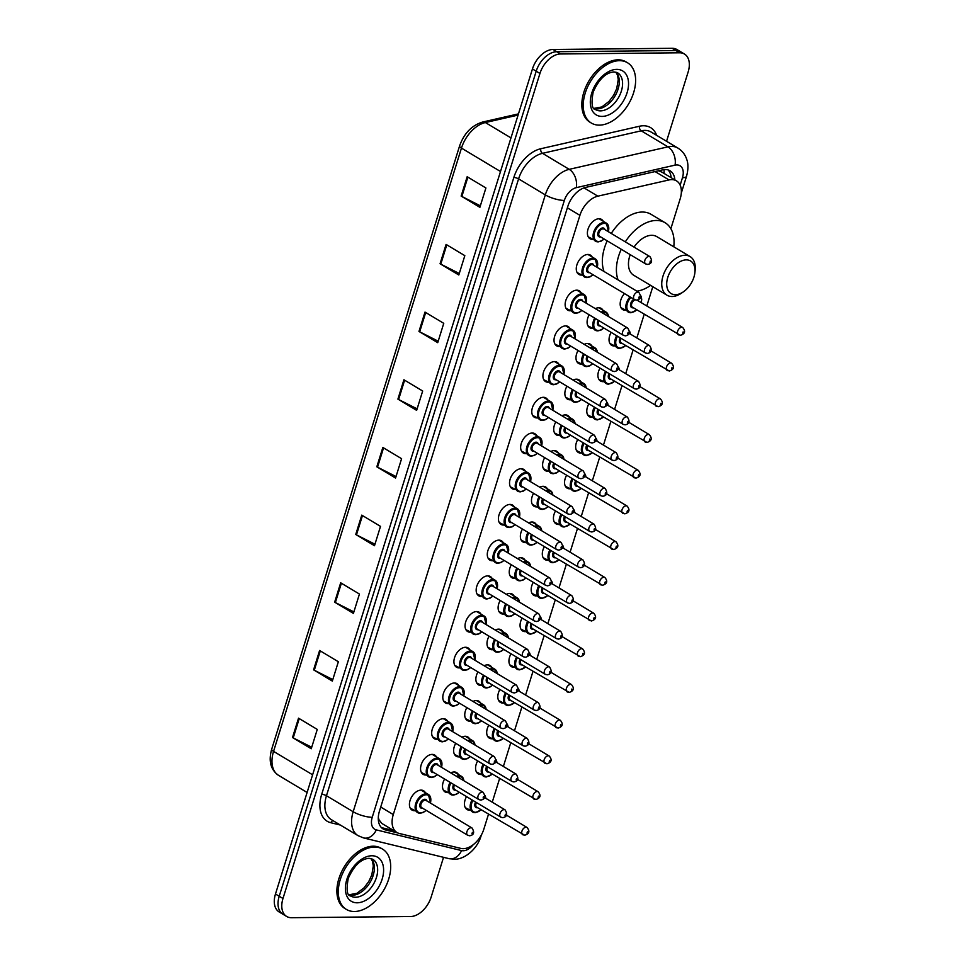 <?xml version="1.0" encoding="UTF-8"?>
<svg xmlns="http://www.w3.org/2000/svg" width="966" height="966" viewBox="0 0 966 966"><rect width="100%" height="100%" fill="white"/><g stroke="black" fill="none" stroke-linecap="round" stroke-linejoin="round"><path stroke-width="1.45" d="M425.62 775.022A11.254 7.076 -59.1 0 1 423.156 774.358A11.254 7.076 -59.1 0 1 421.913 762.899A11.254 7.076 -59.1 0 1 432.152 754.398A11.254 7.076 -59.1 0 1 434.724 755.062A11.254 7.076 -59.1 0 1 436.475 756.933M436.753 739.316A11.254 7.076 -59.1 0 1 434.277 738.652A11.254 7.076 -59.1 0 1 433.034 727.193A11.254 7.076 -59.1 0 1 443.273 718.692A11.254 7.076 -59.1 0 1 445.845 719.356A11.254 7.076 -59.1 0 1 447.596 721.228M447.874 703.61A11.254 7.076 -59.1 0 1 445.398 702.946A11.254 7.076 -59.1 0 1 444.155 691.487A11.254 7.076 -59.1 0 1 454.394 682.986A11.254 7.076 -59.1 0 1 456.966 683.65A11.254 7.076 -59.1 0 1 458.717 685.522M458.995 667.904A11.254 7.076 -59.1 0 1 456.52 667.24A11.254 7.076 -59.1 0 1 455.276 655.769A11.254 7.076 -59.1 0 1 465.515 647.268A11.254 7.076 -59.1 0 1 468.087 647.932A11.254 7.076 -59.1 0 1 469.838 649.804M470.116 632.187A11.254 7.076 -59.1 0 1 467.641 631.523A11.254 7.076 -59.1 0 1 466.397 620.063A11.254 7.076 -59.1 0 1 476.636 611.563A11.254 7.076 -59.1 0 1 479.208 612.227A11.254 7.076 -59.1 0 1 480.959 614.098M481.237 596.481A11.254 7.076 -59.1 0 1 478.762 595.817A11.254 7.076 -59.1 0 1 477.518 584.358A11.254 7.076 -59.1 0 1 487.758 575.857A11.254 7.076 -59.1 0 1 490.33 576.521A11.254 7.076 -59.1 0 1 492.08 578.393M492.358 560.775A11.254 7.076 -59.1 0 1 489.883 560.111A11.254 7.076 -59.1 0 1 488.639 548.64A11.254 7.076 -59.1 0 1 498.879 540.139A11.254 7.076 -59.1 0 1 501.451 540.803A11.254 7.076 -59.1 0 1 503.214 542.675M503.479 525.057A11.254 7.076 -59.1 0 1 501.004 524.393A11.254 7.076 -59.1 0 1 499.76 512.934A11.254 7.076 -59.1 0 1 510 504.433A11.254 7.076 -59.1 0 1 512.584 505.097A11.254 7.076 -59.1 0 1 514.335 506.969M514.6 489.351A11.254 7.076 -59.1 0 1 512.125 488.687A11.254 7.076 -59.1 0 1 510.881 477.228A11.254 7.076 -59.1 0 1 521.121 468.727A11.254 7.076 -59.1 0 1 523.705 469.391A11.254 7.076 -59.1 0 1 525.456 471.263M525.721 453.646A11.254 7.076 -59.1 0 1 523.246 452.982A11.254 7.076 -59.1 0 1 522.002 441.522A11.254 7.076 -59.1 0 1 532.254 433.022A11.254 7.076 -59.1 0 1 534.826 433.686A11.254 7.076 -59.1 0 1 536.577 435.545M536.842 417.928A11.254 7.076 -59.1 0 1 534.367 417.264A11.254 7.076 -59.1 0 1 533.135 405.805A11.254 7.076 -59.1 0 1 543.375 397.304A11.254 7.076 -59.1 0 1 545.947 397.968A11.254 7.076 -59.1 0 1 547.698 399.839M547.976 382.222A11.254 7.076 -59.1 0 1 545.5 381.558A11.254 7.076 -59.1 0 1 544.256 370.099A11.254 7.076 -59.1 0 1 554.496 361.598A11.254 7.076 -59.1 0 1 557.068 362.262A11.254 7.076 -59.1 0 1 558.819 364.134M559.097 346.516A11.254 7.076 -59.1 0 1 556.621 345.852A11.254 7.076 -59.1 0 1 555.378 334.393A11.254 7.076 -59.1 0 1 565.617 325.892A11.254 7.076 -59.1 0 1 568.189 326.556A11.254 7.076 -59.1 0 1 569.94 328.428M570.218 310.81A11.254 7.076 -59.1 0 1 567.742 310.146A11.254 7.076 -59.1 0 1 566.499 298.675A11.254 7.076 -59.1 0 1 576.738 290.174A11.254 7.076 -59.1 0 1 579.31 290.838A11.254 7.076 -59.1 0 1 581.061 292.71M581.339 275.093A11.254 7.076 -59.1 0 1 578.863 274.429A11.254 7.076 -59.1 0 1 577.62 262.969A11.254 7.076 -59.1 0 1 587.859 254.469A11.254 7.076 -59.1 0 1 590.431 255.133A11.254 7.076 -59.1 0 1 592.182 257.004M592.46 239.387A11.254 7.076 -59.1 0 1 589.985 238.723A11.254 7.076 -59.1 0 1 588.741 227.264A11.254 7.076 -59.1 0 1 598.98 218.763A11.254 7.076 -59.1 0 1 601.552 219.427A11.254 7.076 -59.1 0 1 603.303 221.299M414.499 810.74A11.254 7.076 -59.1 0 1 412.023 810.076A11.254 7.076 -59.1 0 1 410.779 798.604A11.254 7.076 -59.1 0 1 421.031 790.116A11.254 7.076 -59.1 0 1 423.603 790.78A11.254 7.076 -59.1 0 1 425.354 792.639M458.693 756.897A11.254 7.076 -59.1 0 1 456.218 756.233A11.254 7.076 -59.1 0 1 455.723 743.313M461.857 737.155A11.254 7.076 -59.1 0 1 465.214 736.273A11.254 7.076 -59.1 0 1 467.785 736.937A11.254 7.076 -59.1 0 1 469.536 738.809M469.814 721.191A11.254 7.076 -59.1 0 1 467.339 720.527A11.254 7.076 -59.1 0 1 466.844 707.607M472.99 701.449A11.254 7.076 -59.1 0 1 476.335 700.567A11.254 7.076 -59.1 0 1 478.919 701.231A11.254 7.076 -59.1 0 1 480.67 703.103M480.935 685.486A11.254 7.076 -59.1 0 1 478.46 684.822A11.254 7.076 -59.1 0 1 477.965 671.889M484.111 665.743A11.254 7.076 -59.1 0 1 487.456 664.862A11.254 7.076 -59.1 0 1 490.04 665.526A11.254 7.076 -59.1 0 1 491.791 667.385M492.056 649.768A11.254 7.076 -59.1 0 1 489.581 649.104A11.254 7.076 -59.1 0 1 489.086 636.183M495.232 630.037A11.254 7.076 -59.1 0 1 498.589 629.144A11.254 7.076 -59.1 0 1 501.161 629.808A11.254 7.076 -59.1 0 1 502.912 631.679M503.177 614.062A11.254 7.076 -59.1 0 1 500.702 613.398A11.254 7.076 -59.1 0 1 500.207 600.478M506.353 594.319A11.254 7.076 -59.1 0 1 509.71 593.438A11.254 7.076 -59.1 0 1 512.282 594.102A11.254 7.076 -59.1 0 1 514.033 595.974M514.298 578.356A11.254 7.076 -59.1 0 1 511.835 577.692A11.254 7.076 -59.1 0 1 511.328 564.772M517.474 558.614A11.254 7.076 -59.1 0 1 520.831 557.732A11.254 7.076 -59.1 0 1 523.403 558.396A11.254 7.076 -59.1 0 1 525.154 560.268M525.432 542.65A11.254 7.076 -59.1 0 1 522.956 541.986A11.254 7.076 -59.1 0 1 522.449 529.054M528.595 522.908A11.254 7.076 -59.1 0 1 531.952 522.014A11.254 7.076 -59.1 0 1 534.524 522.678A11.254 7.076 -59.1 0 1 536.275 524.55M536.553 506.933A11.254 7.076 -59.1 0 1 534.077 506.269A11.254 7.076 -59.1 0 1 533.57 493.348M539.716 487.19A11.254 7.076 -59.1 0 1 543.073 486.309A11.254 7.076 -59.1 0 1 545.645 486.973A11.254 7.076 -59.1 0 1 547.396 488.844M547.674 471.227A11.254 7.076 -59.1 0 1 545.198 470.563A11.254 7.076 -59.1 0 1 544.691 457.642M550.837 451.484A11.254 7.076 -59.1 0 1 554.194 450.603A11.254 7.076 -59.1 0 1 556.766 451.267A11.254 7.076 -59.1 0 1 558.517 453.139M558.795 435.521A11.254 7.076 -59.1 0 1 556.319 434.857A11.254 7.076 -59.1 0 1 555.812 421.925M561.958 415.778A11.254 7.076 -59.1 0 1 565.315 414.885A11.254 7.076 -59.1 0 1 567.887 415.549A11.254 7.076 -59.1 0 1 569.638 417.421M569.916 399.803A11.254 7.076 -59.1 0 1 567.44 399.139A11.254 7.076 -59.1 0 1 566.945 386.219M573.08 380.061A11.254 7.076 -59.1 0 1 576.436 379.179A11.254 7.076 -59.1 0 1 579.008 379.843A11.254 7.076 -59.1 0 1 580.759 381.715M581.037 364.097A11.254 7.076 -59.1 0 1 578.562 363.433A11.254 7.076 -59.1 0 1 578.066 350.513M584.213 344.355A11.254 7.076 -59.1 0 1 587.557 343.473A11.254 7.076 -59.1 0 1 590.129 344.137A11.254 7.076 -59.1 0 1 591.892 346.009M592.158 328.392A11.254 7.076 -59.1 0 1 589.683 327.728A11.254 7.076 -59.1 0 1 589.188 314.807M595.334 308.649A11.254 7.076 -59.1 0 1 598.678 307.768A11.254 7.076 -59.1 0 1 601.263 308.432A11.254 7.076 -59.1 0 1 603.013 310.291M447.572 792.615A11.254 7.076 -59.1 0 1 445.097 791.951A11.254 7.076 -59.1 0 1 444.589 779.019M450.736 772.872A11.254 7.076 -59.1 0 1 454.092 771.979A11.254 7.076 -59.1 0 1 456.664 772.643A11.254 7.076 -59.1 0 1 458.415 774.515M536.251 595.937A11.254 7.076 -59.1 0 1 533.775 595.273A11.254 7.076 -59.1 0 1 533.268 582.353M547.372 560.232A11.254 7.076 -59.1 0 1 544.896 559.568A11.254 7.076 -59.1 0 1 544.401 546.635M491.766 738.773A11.254 7.076 -59.1 0 1 489.291 738.109A11.254 7.076 -59.1 0 1 488.784 725.188M558.493 524.514A11.254 7.076 -59.1 0 1 556.018 523.85A11.254 7.076 -59.1 0 1 555.522 510.929M480.633 774.478A11.254 7.076 -59.1 0 1 478.158 773.814A11.254 7.076 -59.1 0 1 477.663 760.894M525.13 631.643A11.254 7.076 -59.1 0 1 522.654 630.979A11.254 7.076 -59.1 0 1 522.147 618.059M502.888 703.067A11.254 7.076 -59.1 0 1 500.412 702.403A11.254 7.076 -59.1 0 1 499.905 689.482M514.009 667.361A11.254 7.076 -59.1 0 1 511.533 666.697A11.254 7.076 -59.1 0 1 511.026 653.765M569.614 488.808A11.254 7.076 -59.1 0 1 567.139 488.144A11.254 7.076 -59.1 0 1 566.644 475.224M580.735 453.102A11.254 7.076 -59.1 0 1 578.26 452.438A11.254 7.076 -59.1 0 1 577.765 439.518M591.856 417.397A11.254 7.076 -59.1 0 1 589.381 416.732A11.254 7.076 -59.1 0 1 588.886 403.8M602.977 381.679A11.254 7.076 -59.1 0 1 600.514 381.015A11.254 7.076 -59.1 0 1 600.007 368.094M614.11 345.973A11.254 7.076 -59.1 0 1 611.635 345.309A11.254 7.076 -59.1 0 1 611.128 332.389M625.231 310.267A11.254 7.076 -59.1 0 1 622.756 309.603A11.254 7.076 -59.1 0 1 624.483 293.592M469.512 810.196A11.254 7.076 -59.1 0 1 467.037 809.532A11.254 7.076 -59.1 0 1 466.542 796.612M670.863 228.688L680.173 198.827A21.095 13.27 120.9 0 0 676.49 180.871A21.095 13.27 120.9 0 0 669.052 179.942L597.857 196.17A21.095 13.27 120.9 0 0 579.914 215.333L393.283 814.567A21.095 13.27 120.9 0 0 396.954 832.511A21.095 13.27 120.9 0 0 399.356 833.489L460.842 848.402A21.095 13.27 120.9 0 0 463.282 848.667A21.095 13.27 120.9 0 0 483.833 829.19L488.506 814.193M378.31 817.381L378.938 819.723L381.836 823.443L396.954 832.511M661.964 172.153L658.522 170.789M492.249 802.178L499.627 778.487M503.371 766.473L510.748 742.782M514.492 730.767L521.869 707.076M525.613 695.049L532.99 671.358M536.734 659.343L544.112 635.652M547.855 623.638L555.233 599.946M558.976 587.92L566.354 564.229M570.097 552.214L577.475 528.523M581.218 516.508L588.596 492.817M592.339 480.79L599.717 457.099M603.46 445.085L610.85 421.393M614.593 409.379L621.971 385.688M625.714 373.673L633.092 349.982M636.836 337.955L644.213 314.264M646.797 305.981L652.799 286.697M443.539 857.325L431.162 897.04A21.095 13.27 -59.1 0 1 410.61 916.529L291.478 917.7A21.095 13.27 -59.1 0 1 286.648 916.456A21.095 13.27 -59.1 0 1 282.978 898.501L539.946 73.452A21.095 13.27 -59.1 0 1 560.497 53.975L679.629 52.792A21.095 13.27 -59.1 0 1 684.459 54.036A21.095 13.27 -59.1 0 1 688.142 71.991L666.552 141.29M684.459 54.036L676.961 49.544A21.095 13.27 -59.1 0 0 672.131 48.3L552.999 49.471A21.095 13.27 -59.1 0 0 532.447 68.96L275.479 894.009A21.095 13.27 -59.1 0 0 279.15 911.964L282.905 914.21A21.095 13.27 -59.1 0 1 279.222 896.255L536.202 71.206A21.095 13.27 -59.1 0 1 556.754 51.729L675.886 50.546A21.095 13.27 -59.1 0 1 680.704 51.79A21.095 13.27 -59.1 0 0 675.886 50.546L556.754 51.729A21.095 13.27 -59.1 0 0 536.202 71.206L279.222 896.255A21.095 13.27 -59.1 0 0 282.905 914.21L286.648 916.456M674.872 179.905A21.095 13.27 120.9 0 0 670.054 170.789A21.095 13.27 120.9 0 0 662.604 169.859L585.698 187.392A21.095 13.27 120.9 0 0 567.766 206.555L379.481 811.029A21.095 13.27 120.9 0 0 383.164 828.985A21.095 13.27 120.9 0 0 385.555 829.951L397.666 832.897M668.025 169.907A21.095 13.27 -59.1 0 1 671.128 177.659M393.79 830.615L381.811 827.705A21.095 13.27 -59.1 0 1 381.437 827.608M425.004 312.09L443.756 323.332L437.731 342.676L418.978 331.435L425.004 312.09M446.087 244.41L464.827 255.652L458.814 274.996L440.061 263.754L446.087 244.41M467.17 176.73L485.91 187.972L479.885 207.316L461.144 196.074L467.17 176.73M361.767 515.132L380.507 526.373L374.494 545.718L355.742 534.476L361.767 515.132M340.684 582.812L359.437 594.054L353.411 613.398L334.659 602.156L340.684 582.812M319.601 650.492L338.354 661.734L332.328 681.078L313.588 669.836L319.601 650.492M298.53 718.173L317.271 729.415L311.245 748.759L292.505 737.517L298.53 718.173M403.921 379.771L422.673 391.013L416.648 410.357L397.907 399.115L403.921 379.771M382.85 447.451L401.59 458.693L395.565 478.037L376.825 466.795L382.85 447.451M396.036 476.54L377.537 467.182A5.627 1.57 -162.7 0 1 376.825 466.795M417.119 408.86L398.608 399.501A5.627 1.57 -162.7 0 1 397.907 399.115M311.716 747.261L293.217 737.903A5.627 1.57 -162.7 0 1 292.505 737.517M332.799 679.581L314.288 670.223A5.627 1.57 -162.7 0 1 313.588 669.836M353.87 611.901L335.371 602.543A5.627 1.57 -162.7 0 1 334.659 602.156M374.953 544.22L356.454 534.862A5.627 1.57 -162.7 0 1 355.742 534.476M480.356 205.818L461.857 196.46A5.627 1.57 -162.7 0 1 461.144 196.074M459.273 273.499L440.774 264.141A5.627 1.57 -162.7 0 1 440.061 263.754M438.19 341.179L419.691 331.821A5.627 1.57 -162.7 0 1 418.978 331.435M374.53 847.049A35.162 22.121 -59.1 0 1 382.584 849.126A35.162 22.121 -59.1 0 1 386.46 884.953A35.162 22.121 -59.1 0 1 354.462 911.506A35.162 22.121 -59.1 0 1 346.42 909.441A35.162 22.121 -59.1 0 1 342.532 873.614A35.162 22.121 -59.1 0 1 374.53 847.049M346.42 909.441L345.007 908.595A35.162 22.121 -59.1 0 1 341.131 872.769A35.162 22.121 -59.1 0 1 373.13 846.204A35.162 22.121 -59.1 0 1 381.172 848.281L382.584 849.126M686.271 259.878A18.982 11.954 -59.1 0 1 694.88 272.702A18.982 11.954 -59.1 0 1 683.421 291.804A18.982 11.954 -59.1 0 1 675.427 294.678A18.982 11.954 -59.1 0 1 667.772 277.411A18.982 11.954 -59.1 0 1 686.271 259.878M683.421 291.804L681.549 293.096A22.508 14.164 -59.1 0 1 672.082 296.502A22.508 14.164 -59.1 0 1 666.926 295.173A22.508 14.164 -59.1 0 1 664.451 272.243A22.508 14.164 -59.1 0 1 684.93 255.253A22.508 14.164 -59.1 0 1 690.074 256.57A22.508 14.164 -59.1 0 1 695.134 270.444L694.88 272.702M690.074 256.57L656.795 236.622A22.508 14.164 120.9 0 0 651.652 235.293A22.508 14.164 120.9 0 0 634.046 247.115M625.304 241.862A38.676 24.343 -59.1 0 1 656.264 220.465A38.676 24.343 -59.1 0 1 665.115 222.748A38.676 24.343 -59.1 0 1 673.773 246.801M650.637 285.393A38.676 24.343 -59.1 0 1 636.86 291.177M611.249 233.434A38.676 24.343 -59.1 0 1 642.209 212.037A38.676 24.343 -59.1 0 1 651.06 214.319L665.115 222.748M630.206 254.65A22.508 14.164 120.9 0 0 633.66 275.213L666.926 295.173M618.071 279.911A38.676 24.343 -59.1 0 1 621.259 249.276M604.016 271.47A38.676 24.343 -59.1 0 1 607.191 240.848M619.46 60.677A35.162 22.121 -59.1 0 1 627.514 62.754A35.162 22.121 -59.1 0 1 631.39 98.568A35.162 22.121 -59.1 0 1 599.391 125.133A35.162 22.121 -59.1 0 1 591.349 123.056A35.162 22.121 -59.1 0 1 587.461 87.242A35.162 22.121 -59.1 0 1 619.46 60.677M591.349 123.056L589.936 122.211A35.162 22.121 -59.1 0 1 586.06 86.397A35.162 22.121 -59.1 0 1 618.059 59.832A35.162 22.121 -59.1 0 1 626.101 61.909L627.514 62.754M664.004 169.618A21.095 14.043 77.2 0 1 664.077 173.433M378.938 819.723A21.095 16.084 103.6 0 1 378.394 820.472M380.725 807.033L393.283 814.567M567.368 207.811L579.914 215.333M584.019 187.875L597.857 196.17M655.093 171.574L669.052 179.942M680.161 185.146L682.467 177.72A14.067 8.851 120.9 0 0 676.804 164.932A14.067 8.851 120.9 0 0 675.053 165.138L576.316 187.645A14.067 8.851 120.9 0 0 564.361 200.421L372.236 817.272A14.067 8.851 120.9 0 0 376.281 829.891L461.567 850.575A14.067 8.851 120.9 0 0 463.185 850.756A14.067 8.851 120.9 0 0 473.219 844.707M461.567 850.575A14.067 10.723 103.6 0 1 448.876 858.617L453.948 859.197C463.149 859.957 476.685 850.406 480.947 836.327A14.067 3.936 -162.7 0 1 480.005 837.244M372.236 817.272A14.067 3.936 -162.7 0 1 353.17 811.742L545.307 194.891A28.123 17.702 -59.1 0 1 569.216 169.34L667.953 146.844A28.123 17.702 -59.1 0 1 671.442 146.409A28.123 17.702 -59.1 0 1 677.878 148.076L651.156 132.052A28.123 17.702 120.9 0 0 644.72 130.398A28.123 17.702 120.9 0 0 641.243 130.821L542.506 153.328A28.123 17.702 120.9 0 0 518.585 178.867L326.46 795.73A28.123 17.702 120.9 0 0 331.362 819.663L358.084 835.675A28.123 17.702 -59.1 0 1 353.17 811.742L326.46 795.73A3.514 0.978 17.3 0 0 321.69 794.342L513.827 177.49A31.649 19.912 -59.1 0 1 540.731 148.752L639.468 126.244A31.649 19.912 -59.1 0 1 656.638 135.337M639.468 126.244A3.514 2.343 -102.8 0 0 641.243 130.821L667.953 146.844A14.067 9.358 77.2 0 1 675.053 165.138M340.358 825.049L330.807 822.73A31.649 19.912 -59.1 0 1 321.69 794.342M282.978 898.501L275.479 894.009M679.629 52.792L672.131 48.3M560.497 53.975L552.999 49.471M539.946 73.452L532.447 68.96M576.316 187.645A14.067 9.358 77.2 0 0 569.216 169.34L542.506 153.328A3.514 2.343 -102.8 0 1 540.731 148.752M564.361 200.421A14.067 3.936 -162.7 0 1 545.307 194.891L518.585 178.867A3.514 0.978 17.3 0 0 513.827 177.49M333.101 820.702A3.514 2.681 -76.4 0 0 330.807 822.73M376.281 829.891A14.067 10.723 103.6 0 1 363.59 837.933L448.876 858.617M681.308 193.031L686.524 176.283A14.067 3.936 -162.7 0 1 682.467 177.72M381.811 827.705L385.555 829.951M312.61 774.792L273.559 751.367A7.028 1.968 -162.7 0 1 271.688 749.23L459.587 145.963A7.028 1.968 17.3 0 0 461.458 148.1L273.559 751.367A28.123 17.702 120.9 0 0 278.462 775.3C270.637 769.721 268.379 761.039 271.688 749.23M459.587 145.963C464.066 133.32 471.77 125.351 482.674 122.03A7.028 4.685 77.2 0 1 485.367 122.549A28.123 17.702 120.9 0 0 461.458 148.1L500.509 171.513M518.078 115.087L485.367 122.549L510.978 137.897M383.55 447.874L377.537 467.182M362.467 515.554L356.454 534.862M341.384 583.235L335.371 602.543M320.301 650.915L314.288 670.223M299.231 718.595L293.217 737.903M404.621 380.193L398.608 399.501M425.704 312.513L419.691 331.821M446.787 244.833L440.774 264.141M467.87 177.152L461.857 196.46M372.707 859.209A21.433 13.488 -59.1 0 1 375.074 881.052A21.433 13.488 -59.1 0 1 355.56 897.245A21.433 13.488 -59.1 0 1 350.658 895.977C346.999 895.663 346.19 889.807 348.243 878.432C353.942 865.693 360.886 858.979 369.048 858.303L372.707 859.209M371.825 855.767A25.647 16.144 -59.1 0 1 382.162 879.108A25.647 16.144 -59.1 0 1 357.179 902.799A25.647 16.144 -59.1 0 1 346.83 879.458A25.647 16.144 -59.1 0 1 371.825 855.767M371.077 858.533A21.433 13.488 -59.1 0 1 371.077 880.569A21.433 13.488 -59.1 0 1 352.288 895.277A21.433 13.488 -59.1 0 1 349.294 894.854M617.636 72.836A21.433 13.488 -59.1 0 1 620.003 94.668A21.433 13.488 -59.1 0 1 600.502 110.861A21.433 13.488 -59.1 0 1 595.587 109.593C591.929 109.279 591.12 103.434 593.172 92.048C598.872 79.309 605.815 72.595 613.978 71.919L617.636 72.836M616.755 69.383A25.647 16.144 -59.1 0 1 627.091 92.724A25.647 16.144 -59.1 0 1 602.108 116.415A25.647 16.144 -59.1 0 1 591.76 93.074A25.647 16.144 -59.1 0 1 616.755 69.383M616.006 72.16A21.433 13.488 -59.1 0 1 616.006 94.185A21.433 13.488 -59.1 0 1 597.217 108.892A21.433 13.488 -59.1 0 1 594.223 108.482M474.97 812.635A10.554 6.641 -59.1 0 1 472.555 812.02A10.554 6.641 -59.1 0 1 472.072 799.92M472.929 800.44A9.841 6.194 120.9 0 0 475.646 812.273A9.841 6.194 120.9 0 0 481.08 809.75M477.651 807.697A4.927 3.103 -59.1 0 1 477.047 807.769A4.927 3.103 -59.1 0 1 475.586 802.034M523.644 834.938A4.214 2.657 -59.1 0 1 522.678 834.696A4.214 2.657 -59.1 0 1 522.22 830.398A4.214 2.657 -59.1 0 1 526.059 827.21A4.214 2.657 -59.1 0 1 527.025 827.464L506.498 815.159M527.4 831.835L526.989 833.127L527.4 831.835M476.431 802.541A4.214 2.657 120.9 0 0 476.745 807.153L524.683 835.24C529.32 833.827 530.092 831.231 527.025 827.464M485.004 795.586A10.554 6.641 -59.1 0 1 485.801 798.314M485.656 798.23A9.841 6.194 120.9 0 0 484.956 796.286M486.091 776.93A10.554 6.641 -59.1 0 1 483.676 776.314A10.554 6.641 -59.1 0 1 483.193 764.215M484.051 764.722A9.841 6.194 120.9 0 0 486.767 776.567A9.841 6.194 120.9 0 0 492.201 774.044M488.772 771.979A4.927 3.103 -59.1 0 1 488.168 772.051A4.927 3.103 -59.1 0 1 486.707 766.316M534.766 799.232A4.214 2.657 -59.1 0 1 533.8 798.991A4.214 2.657 -59.1 0 1 533.341 794.692A4.214 2.657 -59.1 0 1 537.181 791.504A4.214 2.657 -59.1 0 1 538.147 791.746L517.619 779.441M538.521 796.129L538.11 797.421L538.521 796.129M487.564 766.835A4.214 2.657 120.9 0 0 487.878 771.448L535.804 799.522C540.441 798.109 541.214 795.525 538.147 791.746M496.126 759.88A10.554 6.641 -59.1 0 1 496.922 762.609M496.778 762.524A9.841 6.194 120.9 0 0 496.077 760.568M497.212 741.224A10.554 6.641 -59.1 0 1 494.797 740.596A10.554 6.641 -59.1 0 1 494.326 728.509M495.172 729.016A9.841 6.194 120.9 0 0 497.888 740.862A9.841 6.194 120.9 0 0 503.322 738.326M499.893 736.273A4.927 3.103 -59.1 0 1 499.289 736.346A4.927 3.103 -59.1 0 1 497.828 730.61M545.887 763.526A4.214 2.657 -59.1 0 1 544.921 763.273A4.214 2.657 -59.1 0 1 544.462 758.974A4.214 2.657 -59.1 0 1 548.302 755.786A4.214 2.657 -59.1 0 1 549.268 756.04L528.752 743.735M549.642 760.423L549.243 761.703L549.642 760.423M498.685 731.117A4.214 2.657 120.9 0 0 498.999 735.73L546.925 763.816C551.562 762.403 552.347 759.807 549.268 756.04M507.247 724.174A10.554 6.641 -59.1 0 1 508.056 726.903M507.899 726.818A9.841 6.194 120.9 0 0 507.198 724.862M508.333 705.518A10.554 6.641 -59.1 0 1 505.93 704.89A10.554 6.641 -59.1 0 1 505.447 692.803M506.293 693.31A9.841 6.194 120.9 0 0 509.01 705.144A9.841 6.194 120.9 0 0 514.455 702.62M511.014 700.567A4.927 3.103 -59.1 0 1 510.41 700.64A4.927 3.103 -59.1 0 1 508.949 694.904M557.008 727.821A4.214 2.657 -59.1 0 1 556.054 727.567A4.214 2.657 -59.1 0 1 555.583 723.268A4.214 2.657 -59.1 0 1 559.423 720.081A4.214 2.657 -59.1 0 1 560.389 720.334L539.873 708.03M560.763 724.705L560.365 725.997L560.763 724.705M509.806 695.411A4.214 2.657 120.9 0 0 510.12 700.024L558.046 728.11C562.683 726.698 563.468 724.102 560.389 720.334M518.368 688.456A10.554 6.641 -59.1 0 1 519.177 691.197M519.032 691.101A9.841 6.194 120.9 0 0 518.319 689.156M519.466 669.8A10.554 6.641 -59.1 0 1 517.052 669.184A10.554 6.641 -59.1 0 1 516.568 657.085M517.414 657.592A9.841 6.194 120.9 0 0 520.131 669.438A9.841 6.194 120.9 0 0 525.576 666.914M522.135 664.85A4.927 3.103 -59.1 0 1 521.531 664.922A4.927 3.103 -59.1 0 1 520.07 659.198M568.141 692.103A4.214 2.657 -59.1 0 1 567.175 691.861A4.214 2.657 -59.1 0 1 566.704 687.563A4.214 2.657 -59.1 0 1 570.544 684.375A4.214 2.657 -59.1 0 1 571.51 684.616L550.994 672.312M571.884 689L571.486 690.292L571.884 689M520.928 659.706A4.214 2.657 120.9 0 0 521.242 664.318L569.179 692.405C573.804 690.98 574.589 688.396 571.51 684.616M529.489 652.75A10.554 6.641 -59.1 0 1 530.298 655.479M530.153 655.395A9.841 6.194 120.9 0 0 529.44 653.451M530.588 634.094A10.554 6.641 -59.1 0 1 528.173 633.467A10.554 6.641 -59.1 0 1 527.69 621.38M528.535 621.887A9.841 6.194 120.9 0 0 531.252 633.732A9.841 6.194 120.9 0 0 536.698 631.209M533.256 629.144A4.927 3.103 -59.1 0 1 532.652 629.216A4.927 3.103 -59.1 0 1 531.203 623.481M579.262 656.397A4.214 2.657 -59.1 0 1 578.296 656.143A4.214 2.657 -59.1 0 1 577.825 651.845A4.214 2.657 -59.1 0 1 581.665 648.657A4.214 2.657 -59.1 0 1 582.631 648.91L562.115 636.606M583.005 653.294L582.607 654.574L583.005 653.294M532.049 623.988A4.214 2.657 120.9 0 0 532.363 628.6L580.3 656.687C584.925 655.274 585.71 652.678 582.631 648.91M540.61 617.045A10.554 6.641 -59.1 0 1 541.419 619.774M541.274 619.689A9.841 6.194 120.9 0 0 540.562 617.733M541.709 598.389A10.554 6.641 -59.1 0 1 539.294 597.761A10.554 6.641 -59.1 0 1 538.811 585.674M539.656 586.181A9.841 6.194 120.9 0 0 542.373 598.026A9.841 6.194 120.9 0 0 547.819 595.491M544.389 593.438A4.927 3.103 -59.1 0 1 543.786 593.51A4.927 3.103 -59.1 0 1 542.324 587.775M590.383 620.691A4.214 2.657 -59.1 0 1 589.417 620.438A4.214 2.657 -59.1 0 1 588.946 616.139A4.214 2.657 -59.1 0 1 592.786 612.951A4.214 2.657 -59.1 0 1 593.752 613.205L573.236 600.9M594.126 617.576L593.728 618.868L594.126 617.576M543.17 588.282A4.214 2.657 120.9 0 0 543.484 592.895L591.421 620.981C596.046 619.568 596.831 616.972 593.752 613.205M551.731 581.339A10.554 6.641 -59.1 0 1 552.54 584.068M552.395 583.971A9.841 6.194 120.9 0 0 551.683 582.027M552.83 562.671A10.554 6.641 -59.1 0 1 550.415 562.055A10.554 6.641 -59.1 0 1 549.932 549.956M550.777 550.475A9.841 6.194 120.9 0 0 553.494 562.309A9.841 6.194 120.9 0 0 558.94 559.785M555.51 557.732A4.927 3.103 -59.1 0 1 554.907 557.805A4.927 3.103 -59.1 0 1 553.446 552.069M601.504 584.973A4.214 2.657 -59.1 0 1 600.538 584.732A4.214 2.657 -59.1 0 1 600.067 580.433A4.214 2.657 -59.1 0 1 603.907 577.245A4.214 2.657 -59.1 0 1 604.873 577.487L584.358 565.195M605.247 581.87L604.849 583.162L605.247 581.87M554.291 552.576A4.214 2.657 120.9 0 0 554.605 557.189L602.543 585.275C607.179 583.862 607.952 581.266 604.873 577.487M562.852 545.621A10.554 6.641 -59.1 0 1 563.661 548.35M563.516 548.265A9.841 6.194 120.9 0 0 562.816 546.321M563.951 526.965A10.554 6.641 -59.1 0 1 561.536 526.349A10.554 6.641 -59.1 0 1 561.053 514.25M561.898 514.757A9.841 6.194 120.9 0 0 564.615 526.603A9.841 6.194 120.9 0 0 570.061 524.079M566.631 522.014A4.927 3.103 -59.1 0 1 566.028 522.087A4.927 3.103 -59.1 0 1 564.567 516.351M612.625 549.268A4.214 2.657 -59.1 0 1 611.659 549.026A4.214 2.657 -59.1 0 1 611.188 544.727A4.214 2.657 -59.1 0 1 615.028 541.54A4.214 2.657 -59.1 0 1 615.994 541.781L595.479 529.477M616.368 546.164L615.97 547.456L616.368 546.164M565.412 516.87A4.214 2.657 120.9 0 0 565.726 521.483L613.664 549.557C618.3 548.145 619.073 545.548 615.994 541.781M573.973 509.915A10.554 6.641 -59.1 0 1 574.782 512.644M574.637 512.56A9.841 6.194 120.9 0 0 573.937 510.603M575.072 491.259A10.554 6.641 -59.1 0 1 572.657 490.631A10.554 6.641 -59.1 0 1 572.174 478.544M573.019 479.051A9.841 6.194 120.9 0 0 575.736 490.897A9.841 6.194 120.9 0 0 581.182 488.361M577.753 486.309A4.927 3.103 -59.1 0 1 577.149 486.381A4.927 3.103 -59.1 0 1 575.688 480.645M623.746 513.562A4.214 2.657 -59.1 0 1 622.78 513.308A4.214 2.657 -59.1 0 1 622.309 509.01A4.214 2.657 -59.1 0 1 626.161 505.822A4.214 2.657 -59.1 0 1 627.115 506.075L606.6 493.771M627.489 510.459L627.091 511.739L627.489 510.459M576.533 481.153A4.214 2.657 120.9 0 0 576.847 485.765L624.785 513.852C629.421 512.439 630.194 509.843 627.115 506.075M585.094 474.209A10.554 6.641 -59.1 0 1 585.903 476.938M585.758 476.854A9.841 6.194 120.9 0 0 585.058 474.898M586.193 455.541A10.554 6.641 -59.1 0 1 583.778 454.926A10.554 6.641 -59.1 0 1 583.295 442.826M584.152 443.346A9.841 6.194 120.9 0 0 586.869 455.179A9.841 6.194 120.9 0 0 592.303 452.656M588.874 450.603A4.927 3.103 -59.1 0 1 588.27 450.675A4.927 3.103 -59.1 0 1 586.809 444.94M634.867 477.856A4.214 2.657 -59.1 0 1 633.901 477.602A4.214 2.657 -59.1 0 1 633.442 473.304A4.214 2.657 -59.1 0 1 637.282 470.116A4.214 2.657 -59.1 0 1 638.248 470.37L617.721 458.065M638.623 474.741L638.212 476.033L638.623 474.741M587.654 445.447A4.214 2.657 120.9 0 0 587.968 450.059L635.906 478.146C640.543 476.733 641.315 474.137 638.248 470.37M596.227 438.492A10.554 6.641 -59.1 0 1 597.024 441.22M596.879 441.136A9.841 6.194 120.9 0 0 596.179 439.192M597.314 419.836A10.554 6.641 -59.1 0 1 594.899 419.22A10.554 6.641 -59.1 0 1 594.416 407.121M595.273 407.628A9.841 6.194 120.9 0 0 597.99 419.473A9.841 6.194 120.9 0 0 603.424 416.95M599.995 414.885A4.927 3.103 -59.1 0 1 599.391 414.957A4.927 3.103 -59.1 0 1 597.93 409.234M645.988 442.138A4.214 2.657 -59.1 0 1 645.022 441.897A4.214 2.657 -59.1 0 1 644.563 437.598A4.214 2.657 -59.1 0 1 648.403 434.41A4.214 2.657 -59.1 0 1 649.369 434.652L628.842 422.347M649.744 439.035L649.333 440.327L649.744 439.035M598.775 409.741A4.214 2.657 120.9 0 0 599.101 414.354L647.027 442.428C651.664 441.015 652.436 438.431 649.369 434.652M607.348 402.786A10.554 6.641 -59.1 0 1 608.145 405.515M608 405.43A9.841 6.194 120.9 0 0 607.3 403.474M608.435 384.13A10.554 6.641 -59.1 0 1 606.02 383.502A10.554 6.641 -59.1 0 1 605.537 371.415M606.394 371.922A9.841 6.194 120.9 0 0 609.111 383.768A9.841 6.194 120.9 0 0 614.545 381.244M611.116 379.179A4.927 3.103 -59.1 0 1 610.512 379.252A4.927 3.103 -59.1 0 1 609.051 373.516M657.109 406.432A4.214 2.657 -59.1 0 1 656.143 406.179A4.214 2.657 -59.1 0 1 655.685 401.88A4.214 2.657 -59.1 0 1 659.524 398.692A4.214 2.657 -59.1 0 1 660.49 398.946L639.975 386.642M660.865 403.329L660.466 404.609L660.865 403.329M609.908 374.023A4.214 2.657 120.9 0 0 610.222 378.636L658.148 406.722C662.785 405.309 663.57 402.713 660.49 398.946M618.469 367.08A10.554 6.641 -59.1 0 1 619.278 369.809M619.121 369.724A9.841 6.194 120.9 0 0 618.421 367.768M619.556 348.424A10.554 6.641 -59.1 0 1 617.153 347.796A10.554 6.641 -59.1 0 1 616.67 335.709M617.515 336.216A9.841 6.194 120.9 0 0 620.232 348.05A9.841 6.194 120.9 0 0 625.666 345.526M622.237 343.473A4.927 3.103 -59.1 0 1 621.633 343.546A4.927 3.103 -59.1 0 1 620.172 337.81M668.231 370.727A4.214 2.657 -59.1 0 1 667.264 370.473A4.214 2.657 -59.1 0 1 666.806 366.174A4.214 2.657 -59.1 0 1 670.645 362.987A4.214 2.657 -59.1 0 1 671.612 363.24L651.096 350.936M671.986 367.611L671.587 368.903L671.986 367.611M621.029 338.317A4.214 2.657 120.9 0 0 621.343 342.93L669.269 371.016C673.906 369.604 674.691 367.008 671.612 363.24M629.591 331.362A10.554 6.641 -59.1 0 1 630.4 334.103M630.243 334.007A9.841 6.194 120.9 0 0 629.542 332.062M630.677 312.706A10.554 6.641 -59.1 0 1 628.274 312.09A10.554 6.641 -59.1 0 1 630.037 296.912M630.907 297.443A9.841 6.194 120.9 0 0 626.825 307.116A9.841 6.194 120.9 0 0 631.353 312.344A9.841 6.194 120.9 0 0 636.799 309.82M633.358 307.756A4.927 3.103 -59.1 0 1 632.754 307.84A4.927 3.103 -59.1 0 1 630.544 304.362A4.927 3.103 -59.1 0 1 633.962 299.267M679.352 335.009A4.214 2.657 -59.1 0 1 678.398 334.767A4.214 2.657 -59.1 0 1 677.927 330.469A4.214 2.657 -59.1 0 1 681.767 327.281A4.214 2.657 -59.1 0 1 682.733 327.522L637.005 300.1M683.107 331.906L682.708 333.198L683.107 331.906M635.06 299.871A4.214 2.657 120.9 0 0 631.8 303.421A4.214 2.657 120.9 0 0 632.464 307.224L680.402 335.311C685.027 333.886 685.812 331.302 682.733 327.522M640.712 295.656A10.554 6.641 -59.1 0 1 641.46 300.728M641.134 302.587A9.841 6.194 120.9 0 0 640.663 296.357M456.459 776.302A10.554 6.641 -59.1 0 1 459.043 775.722A10.554 6.641 -59.1 0 1 461.458 776.338A10.554 6.641 -59.1 0 1 463.861 780.733M450.977 782.846A9.841 6.194 120.9 0 0 453.694 794.692A9.841 6.194 120.9 0 0 459.14 792.168M463.716 780.649A9.841 6.194 120.9 0 0 459.321 776.64A9.841 6.194 120.9 0 0 457.546 776.942M455.71 790.103A4.927 3.103 -59.1 0 1 455.107 790.176A4.927 3.103 -59.1 0 1 453.646 784.452M454.491 784.96A4.214 2.657 120.9 0 0 454.805 789.572L500.738 817.115A4.214 2.657 -59.1 0 1 500.267 812.817A4.214 2.657 -59.1 0 1 504.107 809.629A4.214 2.657 -59.1 0 1 505.073 809.87C507.814 814.266 507.041 816.862 502.743 817.659L500.738 817.115A4.214 2.657 -59.1 0 0 501.704 817.357M505.049 815.545L505.447 814.253L505.049 815.545M453.03 795.054A10.554 6.641 -59.1 0 1 450.615 794.438A10.554 6.641 -59.1 0 1 450.132 782.339M467.58 740.584A10.554 6.641 -59.1 0 1 470.176 740.016A10.554 6.641 -59.1 0 1 472.579 740.632A10.554 6.641 -59.1 0 1 474.982 745.028M462.098 747.141A9.841 6.194 120.9 0 0 464.815 758.986A9.841 6.194 120.9 0 0 470.261 756.463M474.837 744.943A9.841 6.194 120.9 0 0 470.442 740.934A9.841 6.194 120.9 0 0 468.667 741.236M466.832 754.398A4.927 3.103 -59.1 0 1 466.228 754.47A4.927 3.103 -59.1 0 1 464.767 748.735M465.612 749.242A4.214 2.657 120.9 0 0 465.926 753.854L511.859 781.397A4.214 2.657 -59.1 0 1 511.388 777.099A4.214 2.657 -59.1 0 1 515.228 773.911A4.214 2.657 -59.1 0 1 516.194 774.164C518.935 778.56 518.162 781.156 513.864 781.941L511.859 781.397A4.214 2.657 -59.1 0 0 512.825 781.651M516.17 779.828L516.568 778.548L516.17 779.828M464.151 759.348A10.554 6.641 -59.1 0 1 461.736 758.721A10.554 6.641 -59.1 0 1 461.253 746.633M478.701 704.878A10.554 6.641 -59.1 0 1 481.297 704.299A10.554 6.641 -59.1 0 1 483.712 704.926A10.554 6.641 -59.1 0 1 486.103 709.322M473.219 711.435A9.841 6.194 120.9 0 0 475.936 723.28A9.841 6.194 120.9 0 0 481.382 720.745M485.958 709.225A9.841 6.194 120.9 0 0 481.563 705.228A9.841 6.194 120.9 0 0 479.788 705.53M477.953 718.692A4.927 3.103 -59.1 0 1 477.349 718.764A4.927 3.103 -59.1 0 1 475.888 713.029M476.733 713.536A4.214 2.657 120.9 0 0 477.047 718.149L522.98 745.692A4.214 2.657 -59.1 0 1 522.509 741.393A4.214 2.657 -59.1 0 1 526.349 738.205A4.214 2.657 -59.1 0 1 527.315 738.459C530.056 742.854 529.283 745.438 524.985 746.235L522.98 745.692A4.214 2.657 -59.1 0 0 523.946 745.945M527.291 744.122L527.69 742.83L527.291 744.122M475.272 723.643A10.554 6.641 -59.1 0 1 472.857 723.015A10.554 6.641 -59.1 0 1 472.374 710.928M489.822 669.172A10.554 6.641 -59.1 0 1 492.418 668.593A10.554 6.641 -59.1 0 1 494.834 669.209A10.554 6.641 -59.1 0 1 497.224 673.604M484.34 675.729A9.841 6.194 120.9 0 0 487.057 687.563A9.841 6.194 120.9 0 0 492.503 685.039M497.079 673.519A9.841 6.194 120.9 0 0 492.684 669.523A9.841 6.194 120.9 0 0 490.909 669.824M489.074 682.986A4.927 3.103 -59.1 0 1 488.47 683.059A4.927 3.103 -59.1 0 1 487.009 677.323M487.854 677.83A4.214 2.657 120.9 0 0 488.168 682.443L534.101 709.986A4.214 2.657 -59.1 0 1 533.63 705.687A4.214 2.657 -59.1 0 1 537.482 702.499A4.214 2.657 -59.1 0 1 538.436 702.741C541.189 707.136 540.405 709.732 536.106 710.529L534.101 709.986A4.214 2.657 -59.1 0 0 535.067 710.227M538.412 708.416L538.811 707.124L538.412 708.416M486.393 687.925A10.554 6.641 -59.1 0 1 483.978 687.309A10.554 6.641 -59.1 0 1 483.495 675.21M500.943 633.455A10.554 6.641 -59.1 0 1 503.54 632.887A10.554 6.641 -59.1 0 1 505.955 633.503A10.554 6.641 -59.1 0 1 508.345 637.898M495.473 640.011A9.841 6.194 120.9 0 0 498.19 651.857A9.841 6.194 120.9 0 0 503.624 649.333M508.201 637.814A9.841 6.194 120.9 0 0 503.805 633.805A9.841 6.194 120.9 0 0 502.03 634.107M500.195 647.268A4.927 3.103 -59.1 0 1 499.591 647.341A4.927 3.103 -59.1 0 1 498.13 641.605M498.975 642.124A4.214 2.657 120.9 0 0 499.289 646.737L545.222 674.28A4.214 2.657 -59.1 0 1 544.764 669.981A4.214 2.657 -59.1 0 1 548.603 666.794A4.214 2.657 -59.1 0 1 549.569 667.035C552.31 671.43 551.526 674.027 547.227 674.811L545.222 674.28A4.214 2.657 -59.1 0 0 546.188 674.522M549.533 672.71L549.944 671.418L549.533 672.71M497.514 652.219A10.554 6.641 -59.1 0 1 495.099 651.603A10.554 6.641 -59.1 0 1 494.616 639.504M512.065 597.749A10.554 6.641 -59.1 0 1 514.661 597.169A10.554 6.641 -59.1 0 1 517.076 597.797A10.554 6.641 -59.1 0 1 519.466 602.192M506.595 604.305A9.841 6.194 120.9 0 0 509.311 616.151A9.841 6.194 120.9 0 0 514.745 613.615M519.322 602.108A9.841 6.194 120.9 0 0 514.926 598.099A9.841 6.194 120.9 0 0 513.151 598.401M511.316 611.563A4.927 3.103 -59.1 0 1 510.712 611.635A4.927 3.103 -59.1 0 1 509.251 605.899M510.096 606.407A4.214 2.657 120.9 0 0 510.422 611.019L556.344 638.562A4.214 2.657 -59.1 0 1 555.885 634.264A4.214 2.657 -59.1 0 1 559.725 631.076A4.214 2.657 -59.1 0 1 560.691 631.329C563.432 635.725 562.647 638.309 558.348 639.106L556.344 638.562A4.214 2.657 -59.1 0 0 557.31 638.816M560.654 636.992L561.065 635.713L560.654 636.992M508.635 616.513A10.554 6.641 -59.1 0 1 506.22 615.885A10.554 6.641 -59.1 0 1 505.737 603.798M523.186 562.043A10.554 6.641 -59.1 0 1 525.782 561.463A10.554 6.641 -59.1 0 1 528.197 562.091A10.554 6.641 -59.1 0 1 530.6 566.487M517.716 568.6A9.841 6.194 120.9 0 0 520.433 580.433A9.841 6.194 120.9 0 0 525.866 577.909M530.443 566.39A9.841 6.194 120.9 0 0 526.047 562.393A9.841 6.194 120.9 0 0 524.272 562.695M522.437 575.857A4.927 3.103 -59.1 0 1 521.833 575.929A4.927 3.103 -59.1 0 1 520.372 570.194M521.229 570.701A4.214 2.657 120.9 0 0 521.543 575.313L567.465 602.856A4.214 2.657 -59.1 0 1 567.006 598.558A4.214 2.657 -59.1 0 1 570.846 595.37A4.214 2.657 -59.1 0 1 571.812 595.624C574.553 600.007 573.768 602.603 569.469 603.4L567.465 602.856A4.214 2.657 -59.1 0 0 568.431 603.11M571.787 601.287L572.186 599.995L571.787 601.287M519.756 580.795A10.554 6.641 -59.1 0 1 517.341 580.18A10.554 6.641 -59.1 0 1 516.858 568.08M534.307 526.337A10.554 6.641 -59.1 0 1 536.903 525.758A10.554 6.641 -59.1 0 1 539.318 526.373A10.554 6.641 -59.1 0 1 541.721 530.769M528.837 532.882A9.841 6.194 120.9 0 0 531.554 544.727A9.841 6.194 120.9 0 0 536.987 542.204M541.564 530.684A9.841 6.194 120.9 0 0 537.168 526.675A9.841 6.194 120.9 0 0 535.393 526.977M533.558 540.139A4.927 3.103 -59.1 0 1 532.954 540.211A4.927 3.103 -59.1 0 1 531.493 534.488M532.351 534.995A4.214 2.657 120.9 0 0 532.664 539.608L578.586 567.151A4.214 2.657 -59.1 0 1 578.127 562.852A4.214 2.657 -59.1 0 1 581.967 559.664A4.214 2.657 -59.1 0 1 582.933 559.906C585.674 564.301 584.889 566.897 580.59 567.694L578.586 567.151A4.214 2.657 -59.1 0 0 579.552 567.392M582.909 565.581L583.307 564.289L582.909 565.581M530.877 545.09A10.554 6.641 -59.1 0 1 528.474 544.474A10.554 6.641 -59.1 0 1 527.991 532.375M545.44 490.619A10.554 6.641 -59.1 0 1 548.024 490.04A10.554 6.641 -59.1 0 1 550.439 490.668A10.554 6.641 -59.1 0 1 552.842 495.063M539.958 497.176A9.841 6.194 120.9 0 0 542.675 509.022A9.841 6.194 120.9 0 0 548.12 506.498M552.697 494.978A9.841 6.194 120.9 0 0 548.29 490.97A9.841 6.194 120.9 0 0 546.514 491.271M544.679 504.433A4.927 3.103 -59.1 0 1 544.075 504.506A4.927 3.103 -59.1 0 1 542.614 498.77M543.472 499.277A4.214 2.657 120.9 0 0 543.786 503.89L589.719 531.433A4.214 2.657 -59.1 0 1 589.248 527.134A4.214 2.657 -59.1 0 1 593.088 523.946A4.214 2.657 -59.1 0 1 594.054 524.2C596.795 528.595 596.022 531.191 591.723 531.976L589.719 531.433A4.214 2.657 -59.1 0 0 590.673 531.686M594.03 529.863L594.428 528.583L594.03 529.863M541.998 509.384A10.554 6.641 -59.1 0 1 539.596 508.756A10.554 6.641 -59.1 0 1 539.113 496.669M556.561 454.914A10.554 6.641 -59.1 0 1 559.145 454.334A10.554 6.641 -59.1 0 1 561.56 454.962A10.554 6.641 -59.1 0 1 563.963 459.357M551.079 461.47A9.841 6.194 120.9 0 0 553.796 473.304A9.841 6.194 120.9 0 0 559.242 470.78M563.818 459.261A9.841 6.194 120.9 0 0 559.423 455.264A9.841 6.194 120.9 0 0 557.636 455.566M555.8 468.727A4.927 3.103 -59.1 0 1 555.196 468.8A4.927 3.103 -59.1 0 1 553.735 463.064M554.593 463.571A4.214 2.657 120.9 0 0 554.907 468.184L600.84 495.727A4.214 2.657 -59.1 0 1 600.369 491.428A4.214 2.657 -59.1 0 1 604.209 488.241A4.214 2.657 -59.1 0 1 605.175 488.494C607.916 492.889 607.143 495.473 602.844 496.27L600.84 495.727A4.214 2.657 -59.1 0 0 601.806 495.981M605.151 494.157L605.549 492.865L605.151 494.157M553.132 473.678A10.554 6.641 -59.1 0 1 550.717 473.05A10.554 6.641 -59.1 0 1 550.234 460.963M567.682 419.208A10.554 6.641 -59.1 0 1 570.266 418.628A10.554 6.641 -59.1 0 1 572.681 419.244A10.554 6.641 -59.1 0 1 575.084 423.639M562.2 425.752A9.841 6.194 120.9 0 0 564.917 437.598A9.841 6.194 120.9 0 0 570.363 435.074M574.939 423.555A9.841 6.194 120.9 0 0 570.544 419.558A9.841 6.194 120.9 0 0 568.757 419.848M566.921 433.01A4.927 3.103 -59.1 0 1 566.317 433.094A4.927 3.103 -59.1 0 1 564.869 427.358M565.714 427.866A4.214 2.657 120.9 0 0 566.028 432.478L611.961 460.021A4.214 2.657 -59.1 0 1 611.49 455.723A4.214 2.657 -59.1 0 1 615.33 452.535A4.214 2.657 -59.1 0 1 616.296 452.776C619.037 457.172 618.264 459.768 613.965 460.565L611.961 460.021A4.214 2.657 -59.1 0 0 612.927 460.263M616.272 458.452L616.67 457.16L616.272 458.452M564.253 437.96A10.554 6.641 -59.1 0 1 561.838 437.344A10.554 6.641 -59.1 0 1 561.355 425.245M578.803 383.49A10.554 6.641 -59.1 0 1 581.399 382.922A10.554 6.641 -59.1 0 1 583.802 383.538A10.554 6.641 -59.1 0 1 586.205 387.934M573.321 390.047A9.841 6.194 120.9 0 0 576.038 401.892A9.841 6.194 120.9 0 0 581.484 399.369M586.06 387.849A9.841 6.194 120.9 0 0 581.665 383.84A9.841 6.194 120.9 0 0 579.89 384.142M578.054 397.304A4.927 3.103 -59.1 0 1 577.451 397.376A4.927 3.103 -59.1 0 1 575.99 391.641M576.835 392.16A4.214 2.657 120.9 0 0 577.149 396.772L623.082 424.303A4.214 2.657 -59.1 0 1 622.611 420.005A4.214 2.657 -59.1 0 1 626.451 416.829A4.214 2.657 -59.1 0 1 627.417 417.07C630.158 421.466 629.385 424.062 625.087 424.847L623.082 424.303A4.214 2.657 -59.1 0 0 624.048 424.557M627.393 422.746L627.791 421.454L627.393 422.746M575.374 402.254A10.554 6.641 -59.1 0 1 572.959 401.627A10.554 6.641 -59.1 0 1 572.476 389.54M589.924 347.784A10.554 6.641 -59.1 0 1 592.52 347.205A10.554 6.641 -59.1 0 1 594.923 347.832A10.554 6.641 -59.1 0 1 597.326 352.228M584.442 354.341A9.841 6.194 120.9 0 0 587.159 366.186A9.841 6.194 120.9 0 0 592.605 363.651M597.181 352.131A9.841 6.194 120.9 0 0 592.786 348.134A9.841 6.194 120.9 0 0 591.011 348.436M589.175 361.598A4.927 3.103 -59.1 0 1 588.572 361.67A4.927 3.103 -59.1 0 1 587.111 355.935M587.956 356.442A4.214 2.657 120.9 0 0 588.27 361.055L634.203 388.598A4.214 2.657 -59.1 0 1 633.732 384.299A4.214 2.657 -59.1 0 1 637.572 381.111A4.214 2.657 -59.1 0 1 638.538 381.365C641.279 385.76 640.506 388.344 636.208 389.141L634.203 388.598A4.214 2.657 -59.1 0 0 635.169 388.851M638.514 387.028L638.912 385.736L638.514 387.028M586.495 366.549A10.554 6.641 -59.1 0 1 584.08 365.921A10.554 6.641 -59.1 0 1 583.597 353.834M601.045 312.078A10.554 6.641 -59.1 0 1 603.641 311.499A10.554 6.641 -59.1 0 1 606.056 312.127A10.554 6.641 -59.1 0 1 608.447 316.51M595.563 318.635A9.841 6.194 120.9 0 0 598.28 330.469A9.841 6.194 120.9 0 0 603.726 327.945M608.302 316.425A9.841 6.194 120.9 0 0 603.907 312.429A9.841 6.194 120.9 0 0 602.132 312.73M600.297 325.892A4.927 3.103 -59.1 0 1 599.693 325.965A4.927 3.103 -59.1 0 1 598.232 320.229M599.077 320.736A4.214 2.657 120.9 0 0 599.391 325.349L645.324 352.892A4.214 2.657 -59.1 0 1 644.853 348.593A4.214 2.657 -59.1 0 1 648.693 345.405A4.214 2.657 -59.1 0 1 649.659 345.659C652.4 350.042 651.627 352.638 647.329 353.435L645.324 352.892A4.214 2.657 -59.1 0 0 646.29 353.133M649.635 351.322L650.033 350.03L649.635 351.322M597.616 330.831A10.554 6.641 -59.1 0 1 595.201 330.215A10.554 6.641 -59.1 0 1 594.718 318.116M419.956 813.179A10.554 6.641 -59.1 0 1 417.541 812.563A10.554 6.641 -59.1 0 1 416.382 801.816A10.554 6.641 -59.1 0 1 425.982 793.847A10.554 6.641 -59.1 0 1 428.397 794.463A10.554 6.641 -59.1 0 1 430.739 801.2M430.413 803.06A9.841 6.194 120.9 0 0 426.248 794.777A9.841 6.194 120.9 0 0 416.66 803.857A9.841 6.194 120.9 0 0 420.633 812.817A9.841 6.194 120.9 0 0 426.066 810.293M422.637 808.24A4.927 3.103 -59.1 0 1 422.033 808.313A4.927 3.103 -59.1 0 1 420.053 803.833A4.927 3.103 -59.1 0 1 424.847 799.28A4.927 3.103 -59.1 0 1 426.972 800.995M472.012 827.995L426.078 800.464A4.214 2.657 120.9 0 0 425.112 800.21A4.214 2.657 120.9 0 0 421.273 803.398A4.214 2.657 120.9 0 0 421.744 807.697L467.665 835.24A4.214 2.657 -59.1 0 1 467.206 830.941A4.214 2.657 -59.1 0 1 471.046 827.753A4.214 2.657 -59.1 0 1 472.012 827.995C474.753 832.39 473.968 834.986 469.669 835.783L467.665 835.24A4.214 2.657 -59.1 0 0 468.631 835.481M471.976 833.67L472.386 832.378L471.976 833.67M431.077 777.473A10.554 6.641 -59.1 0 1 428.663 776.857A10.554 6.641 -59.1 0 1 427.503 766.11A10.554 6.641 -59.1 0 1 437.103 758.141A10.554 6.641 -59.1 0 1 439.518 758.757A10.554 6.641 -59.1 0 1 441.86 765.495M441.534 767.342A9.841 6.194 120.9 0 0 437.369 759.059A9.841 6.194 120.9 0 0 427.781 768.151A9.841 6.194 120.9 0 0 431.754 777.111A9.841 6.194 120.9 0 0 437.187 774.587M433.758 772.522A4.927 3.103 -59.1 0 1 433.154 772.595A4.927 3.103 -59.1 0 1 431.174 768.115A4.927 3.103 -59.1 0 1 435.968 763.575A4.927 3.103 -59.1 0 1 438.105 765.289M483.133 792.289L437.2 764.746A4.214 2.657 120.9 0 0 436.234 764.504A4.214 2.657 120.9 0 0 432.394 767.692A4.214 2.657 120.9 0 0 432.865 771.991L478.786 799.534A4.214 2.657 -59.1 0 1 478.327 795.235A4.214 2.657 -59.1 0 1 482.167 792.048A4.214 2.657 -59.1 0 1 483.133 792.289C485.874 796.684 485.089 799.28 480.79 800.065L478.786 799.534A4.214 2.657 -59.1 0 0 479.752 799.776M483.109 797.964L483.507 796.672L483.109 797.964M442.199 741.767A10.554 6.641 -59.1 0 1 439.796 741.139A10.554 6.641 -59.1 0 1 438.624 730.393A10.554 6.641 -59.1 0 1 448.224 722.423A10.554 6.641 -59.1 0 1 450.639 723.051A10.554 6.641 -59.1 0 1 452.982 729.777M452.656 731.636A9.841 6.194 120.9 0 0 448.49 723.353A9.841 6.194 120.9 0 0 438.902 732.445A9.841 6.194 120.9 0 0 442.875 741.405A9.841 6.194 120.9 0 0 448.309 738.869M444.879 736.817A4.927 3.103 -59.1 0 1 444.275 736.889A4.927 3.103 -59.1 0 1 442.295 732.409A4.927 3.103 -59.1 0 1 447.089 727.869A4.927 3.103 -59.1 0 1 449.226 729.584M494.254 756.583L448.321 729.04A4.214 2.657 120.9 0 0 447.355 728.787A4.214 2.657 120.9 0 0 443.515 731.974A4.214 2.657 120.9 0 0 443.986 736.273L489.907 763.816A4.214 2.657 -59.1 0 1 489.448 759.518A4.214 2.657 -59.1 0 1 493.288 756.33A4.214 2.657 -59.1 0 1 494.254 756.583C496.995 760.979 496.21 763.563 491.911 764.36L489.907 763.816A4.214 2.657 -59.1 0 0 490.873 764.07M494.23 762.246L494.628 760.967L494.23 762.246M453.32 706.049A10.554 6.641 -59.1 0 1 450.917 705.434A10.554 6.641 -59.1 0 1 449.745 694.687A10.554 6.641 -59.1 0 1 459.345 686.717A10.554 6.641 -59.1 0 1 461.76 687.345A10.554 6.641 -59.1 0 1 464.103 694.071M463.777 695.931A9.841 6.194 120.9 0 0 459.611 687.647A9.841 6.194 120.9 0 0 450.023 696.74A9.841 6.194 120.9 0 0 453.996 705.687A9.841 6.194 120.9 0 0 459.442 703.163M456 701.111A4.927 3.103 -59.1 0 1 455.397 701.183A4.927 3.103 -59.1 0 1 453.416 696.703A4.927 3.103 -59.1 0 1 458.21 692.151A4.927 3.103 -59.1 0 1 460.347 693.866M505.375 720.878L459.442 693.334A4.214 2.657 120.9 0 0 458.476 693.081A4.214 2.657 120.9 0 0 454.636 696.269A4.214 2.657 120.9 0 0 455.107 700.567L501.04 728.11A4.214 2.657 -59.1 0 1 500.569 723.812A4.214 2.657 -59.1 0 1 504.409 720.624A4.214 2.657 -59.1 0 1 505.375 720.878C508.116 725.261 507.343 727.857 503.045 728.654L501.04 728.11A4.214 2.657 -59.1 0 0 501.994 728.364M505.351 726.541L505.749 725.249L505.351 726.541M464.453 670.344A10.554 6.641 -59.1 0 1 462.038 669.728A10.554 6.641 -59.1 0 1 460.867 658.981A10.554 6.641 -59.1 0 1 470.466 651.012A10.554 6.641 -59.1 0 1 472.881 651.627A10.554 6.641 -59.1 0 1 475.224 658.365M474.898 660.213A9.841 6.194 120.9 0 0 470.744 651.929A9.841 6.194 120.9 0 0 461.144 661.022A9.841 6.194 120.9 0 0 465.117 669.981A9.841 6.194 120.9 0 0 470.563 667.458M467.121 665.393A4.927 3.103 -59.1 0 1 466.518 665.465A4.927 3.103 -59.1 0 1 464.537 660.998A4.927 3.103 -59.1 0 1 469.331 656.445A4.927 3.103 -59.1 0 1 471.468 658.16M516.496 685.16L470.563 657.617A4.214 2.657 120.9 0 0 469.597 657.375A4.214 2.657 120.9 0 0 465.757 660.563A4.214 2.657 120.9 0 0 466.228 664.862L512.161 692.405A4.214 2.657 -59.1 0 1 511.69 688.106A4.214 2.657 -59.1 0 1 515.53 684.918A4.214 2.657 -59.1 0 1 516.496 685.16C519.237 689.555 518.464 692.151 514.166 692.948L512.161 692.405A4.214 2.657 -59.1 0 0 513.127 692.646M516.472 690.835L516.87 689.543L516.472 690.835M475.574 634.638A10.554 6.641 -59.1 0 1 473.159 634.01A10.554 6.641 -59.1 0 1 471.988 623.263A10.554 6.641 -59.1 0 1 481.587 615.294A10.554 6.641 -59.1 0 1 484.002 615.922A10.554 6.641 -59.1 0 1 486.345 622.659M486.019 624.507A9.841 6.194 120.9 0 0 481.865 616.223A9.841 6.194 120.9 0 0 472.265 625.316A9.841 6.194 120.9 0 0 476.238 634.276A9.841 6.194 120.9 0 0 481.684 631.752M478.242 629.687A4.927 3.103 -59.1 0 1 477.639 629.76A4.927 3.103 -59.1 0 1 475.658 625.28A4.927 3.103 -59.1 0 1 480.452 620.74A4.927 3.103 -59.1 0 1 482.589 622.454M527.617 649.454L481.684 621.911A4.214 2.657 120.9 0 0 480.718 621.657A4.214 2.657 120.9 0 0 476.878 624.845A4.214 2.657 120.9 0 0 477.349 629.144L523.282 656.687A4.214 2.657 -59.1 0 1 522.811 652.388A4.214 2.657 -59.1 0 1 526.651 649.2A4.214 2.657 -59.1 0 1 527.617 649.454C530.358 653.849 529.585 656.445 525.287 657.23L523.282 656.687A4.214 2.657 -59.1 0 0 524.248 656.94M527.593 655.117L527.991 653.837L527.593 655.117M486.695 598.932A10.554 6.641 -59.1 0 1 484.28 598.304A10.554 6.641 -59.1 0 1 483.109 587.557A10.554 6.641 -59.1 0 1 492.72 579.588A10.554 6.641 -59.1 0 1 495.123 580.216A10.554 6.641 -59.1 0 1 497.466 586.942M497.14 588.801A9.841 6.194 120.9 0 0 492.986 580.518A9.841 6.194 120.9 0 0 483.386 589.61A9.841 6.194 120.9 0 0 487.359 598.558A9.841 6.194 120.9 0 0 492.805 596.034M489.376 593.981A4.927 3.103 -59.1 0 1 488.772 594.054A4.927 3.103 -59.1 0 1 486.779 589.574A4.927 3.103 -59.1 0 1 491.573 585.022A4.927 3.103 -59.1 0 1 493.711 586.736M538.738 613.748L492.805 586.205A4.214 2.657 120.9 0 0 491.851 585.951A4.214 2.657 120.9 0 0 487.999 589.139A4.214 2.657 120.9 0 0 488.47 593.438L534.403 620.981A4.214 2.657 -59.1 0 1 533.932 616.682A4.214 2.657 -59.1 0 1 537.772 613.495A4.214 2.657 -59.1 0 1 538.738 613.748C541.479 618.143 540.706 620.727 536.408 621.524L534.403 620.981A4.214 2.657 -59.1 0 0 535.369 621.235M538.714 619.411L539.113 618.119L538.714 619.411M497.816 563.214A10.554 6.641 -59.1 0 1 495.401 562.598A10.554 6.641 -59.1 0 1 494.23 551.852A10.554 6.641 -59.1 0 1 503.841 543.882A10.554 6.641 -59.1 0 1 506.244 544.498A10.554 6.641 -59.1 0 1 508.587 551.236M508.261 553.095A9.841 6.194 120.9 0 0 504.107 544.812A9.841 6.194 120.9 0 0 494.52 553.892A9.841 6.194 120.9 0 0 498.48 562.852A9.841 6.194 120.9 0 0 503.926 560.328M500.497 558.263A4.927 3.103 -59.1 0 1 499.893 558.348A4.927 3.103 -59.1 0 1 497.901 553.868A4.927 3.103 -59.1 0 1 502.694 549.316A4.927 3.103 -59.1 0 1 504.832 551.031M549.859 578.03L503.938 550.487A4.214 2.657 120.9 0 0 502.972 550.246A4.214 2.657 120.9 0 0 499.132 553.433A4.214 2.657 120.9 0 0 499.591 557.732L545.524 585.275A4.214 2.657 -59.1 0 1 545.053 580.977A4.214 2.657 -59.1 0 1 548.893 577.789A4.214 2.657 -59.1 0 1 549.859 578.03C552.6 582.426 551.827 585.022 547.529 585.819L545.524 585.275A4.214 2.657 -59.1 0 0 546.49 585.517M549.835 583.706L550.234 582.413L549.835 583.706M508.937 527.508A10.554 6.641 -59.1 0 1 506.522 526.881A10.554 6.641 -59.1 0 1 505.363 516.146A10.554 6.641 -59.1 0 1 514.963 508.176A10.554 6.641 -59.1 0 1 517.378 508.792A10.554 6.641 -59.1 0 1 519.708 515.53M519.382 517.378A9.841 6.194 120.9 0 0 515.228 509.094A9.841 6.194 120.9 0 0 505.641 518.187A9.841 6.194 120.9 0 0 509.601 527.146A9.841 6.194 120.9 0 0 515.047 524.623M511.618 522.558A4.927 3.103 -59.1 0 1 511.014 522.63A4.927 3.103 -59.1 0 1 509.022 518.15A4.927 3.103 -59.1 0 1 513.827 513.61A4.927 3.103 -59.1 0 1 515.953 515.325M560.98 542.324L515.059 514.781A4.214 2.657 120.9 0 0 514.093 514.54A4.214 2.657 120.9 0 0 510.253 517.728A4.214 2.657 120.9 0 0 510.712 522.026L556.645 549.557A4.214 2.657 -59.1 0 1 556.175 545.259A4.214 2.657 -59.1 0 1 560.014 542.083A4.214 2.657 -59.1 0 1 560.98 542.324C563.721 546.72 562.949 549.316 558.65 550.101L556.645 549.557A4.214 2.657 -59.1 0 0 557.611 549.811M560.956 548L561.355 546.708L560.956 548M520.058 491.803A10.554 6.641 -59.1 0 1 517.643 491.175A10.554 6.641 -59.1 0 1 516.484 480.428A10.554 6.641 -59.1 0 1 526.084 472.459A10.554 6.641 -59.1 0 1 528.499 473.086A10.554 6.641 -59.1 0 1 530.829 479.812M530.515 481.672A9.841 6.194 120.9 0 0 526.349 473.388A9.841 6.194 120.9 0 0 516.762 482.481A9.841 6.194 120.9 0 0 520.722 491.44A9.841 6.194 120.9 0 0 526.168 488.905M522.739 486.852A4.927 3.103 -59.1 0 1 522.135 486.924A4.927 3.103 -59.1 0 1 520.155 482.445A4.927 3.103 -59.1 0 1 524.949 477.904A4.927 3.103 -59.1 0 1 527.074 479.619M572.114 506.619L526.18 479.076A4.214 2.657 120.9 0 0 525.214 478.822A4.214 2.657 120.9 0 0 521.374 482.01A4.214 2.657 120.9 0 0 521.833 486.309L567.766 513.852A4.214 2.657 -59.1 0 1 567.308 509.553A4.214 2.657 -59.1 0 1 571.148 506.365A4.214 2.657 -59.1 0 1 572.114 506.619C574.855 511.014 574.07 513.598 569.771 514.395L567.766 513.852A4.214 2.657 -59.1 0 0 568.732 514.105M572.077 512.282L572.488 510.99L572.077 512.282M531.179 456.085A10.554 6.641 -59.1 0 1 528.764 455.469A10.554 6.641 -59.1 0 1 527.605 444.722A10.554 6.641 -59.1 0 1 537.205 436.753A10.554 6.641 -59.1 0 1 539.62 437.381A10.554 6.641 -59.1 0 1 541.962 444.106M541.636 445.966A9.841 6.194 120.9 0 0 537.47 437.683A9.841 6.194 120.9 0 0 527.883 446.775A9.841 6.194 120.9 0 0 531.855 455.723A9.841 6.194 120.9 0 0 537.289 453.199M533.86 451.146A4.927 3.103 -59.1 0 1 533.256 451.219A4.927 3.103 -59.1 0 1 531.276 446.739A4.927 3.103 -59.1 0 1 536.07 442.186A4.927 3.103 -59.1 0 1 538.195 443.901M583.235 470.913L537.301 443.37A4.214 2.657 120.9 0 0 536.335 443.116A4.214 2.657 120.9 0 0 532.495 446.304A4.214 2.657 120.9 0 0 532.954 450.603L578.888 478.146A4.214 2.657 -59.1 0 1 578.429 473.847A4.214 2.657 -59.1 0 1 582.269 470.659A4.214 2.657 -59.1 0 1 583.235 470.913C585.976 475.296 585.191 477.892 580.892 478.689L578.888 478.146A4.214 2.657 -59.1 0 0 579.854 478.387M583.198 476.576L583.609 475.284L583.198 476.576M542.3 420.379A10.554 6.641 -59.1 0 1 539.885 419.763A10.554 6.641 -59.1 0 1 538.726 409.016A10.554 6.641 -59.1 0 1 548.326 401.047A10.554 6.641 -59.1 0 1 550.741 401.663A10.554 6.641 -59.1 0 1 553.083 408.401M552.757 410.248A9.841 6.194 120.9 0 0 548.591 401.965A9.841 6.194 120.9 0 0 539.004 411.057A9.841 6.194 120.9 0 0 542.977 420.017A9.841 6.194 120.9 0 0 548.41 417.493M544.981 415.428A4.927 3.103 -59.1 0 1 544.377 415.501A4.927 3.103 -59.1 0 1 542.397 411.021A4.927 3.103 -59.1 0 1 547.191 406.481A4.927 3.103 -59.1 0 1 549.316 408.195M594.356 435.195L548.422 407.652A4.214 2.657 120.9 0 0 547.456 407.41A4.214 2.657 120.9 0 0 543.616 410.598A4.214 2.657 120.9 0 0 544.087 414.897L590.009 442.44A4.214 2.657 -59.1 0 1 589.55 438.141A4.214 2.657 -59.1 0 1 593.39 434.954A4.214 2.657 -59.1 0 1 594.356 435.195C597.097 439.59 596.312 442.186 592.013 442.971L590.009 442.44A4.214 2.657 -59.1 0 0 590.975 442.682M594.319 440.87L594.73 439.578L594.319 440.87M553.421 384.673A10.554 6.641 -59.1 0 1 551.006 384.045A10.554 6.641 -59.1 0 1 549.847 373.299A10.554 6.641 -59.1 0 1 559.447 365.329A10.554 6.641 -59.1 0 1 561.862 365.957A10.554 6.641 -59.1 0 1 564.204 372.695M563.878 374.542A9.841 6.194 120.9 0 0 559.712 366.259A9.841 6.194 120.9 0 0 550.125 375.351A9.841 6.194 120.9 0 0 554.098 384.311A9.841 6.194 120.9 0 0 559.531 381.775M556.102 379.723A4.927 3.103 -59.1 0 1 555.498 379.795A4.927 3.103 -59.1 0 1 553.518 375.315A4.927 3.103 -59.1 0 1 558.312 370.775A4.927 3.103 -59.1 0 1 560.449 372.49M605.477 399.489L559.543 371.946A4.214 2.657 120.9 0 0 558.577 371.693A4.214 2.657 120.9 0 0 554.738 374.88A4.214 2.657 120.9 0 0 555.209 379.179L601.13 406.722A4.214 2.657 -59.1 0 1 600.671 402.424A4.214 2.657 -59.1 0 1 604.511 399.236A4.214 2.657 -59.1 0 1 605.477 399.489C608.218 403.885 607.433 406.481 603.134 407.266L601.13 406.722A4.214 2.657 -59.1 0 0 602.096 406.976M605.453 405.152L605.851 403.873L605.453 405.152M564.542 348.968A10.554 6.641 -59.1 0 1 562.14 348.34A10.554 6.641 -59.1 0 1 560.968 337.593A10.554 6.641 -59.1 0 1 570.568 329.623A10.554 6.641 -59.1 0 1 572.983 330.251A10.554 6.641 -59.1 0 1 575.325 336.977M574.999 338.837A9.841 6.194 120.9 0 0 570.834 330.553A9.841 6.194 120.9 0 0 561.246 339.646A9.841 6.194 120.9 0 0 565.219 348.593A9.841 6.194 120.9 0 0 570.652 346.07M567.223 344.017A4.927 3.103 -59.1 0 1 566.619 344.089A4.927 3.103 -59.1 0 1 564.639 339.609A4.927 3.103 -59.1 0 1 569.433 335.057A4.927 3.103 -59.1 0 1 571.57 336.772M616.598 363.784L570.665 336.24A4.214 2.657 120.9 0 0 569.698 335.987A4.214 2.657 120.9 0 0 565.859 339.175A4.214 2.657 120.9 0 0 566.33 343.473L612.263 371.016A4.214 2.657 -59.1 0 1 611.792 366.718A4.214 2.657 -59.1 0 1 615.632 363.53A4.214 2.657 -59.1 0 1 616.598 363.784C619.339 368.167 618.554 370.763 614.255 371.56L612.263 371.016A4.214 2.657 -59.1 0 0 613.217 371.27M616.574 369.447L616.972 368.155L616.574 369.447M575.676 313.25A10.554 6.641 -59.1 0 1 573.261 312.634A10.554 6.641 -59.1 0 1 572.089 301.887A10.554 6.641 -59.1 0 1 581.689 293.918A10.554 6.641 -59.1 0 1 584.104 294.533A10.554 6.641 -59.1 0 1 586.447 301.271M586.12 303.131A9.841 6.194 120.9 0 0 581.955 294.835A9.841 6.194 120.9 0 0 572.367 303.928A9.841 6.194 120.9 0 0 576.34 312.887A9.841 6.194 120.9 0 0 581.786 310.364M578.344 308.299A4.927 3.103 -59.1 0 1 577.74 308.371A4.927 3.103 -59.1 0 1 575.76 303.904A4.927 3.103 -59.1 0 1 580.554 299.351A4.927 3.103 -59.1 0 1 582.691 301.066M627.719 328.066L581.786 300.523A4.214 2.657 120.9 0 0 580.82 300.281A4.214 2.657 120.9 0 0 576.98 303.469A4.214 2.657 120.9 0 0 577.451 307.768L623.384 335.311A4.214 2.657 -59.1 0 1 622.913 331.012A4.214 2.657 -59.1 0 1 626.753 327.824A4.214 2.657 -59.1 0 1 627.719 328.066C630.46 332.461 629.687 335.057 625.388 335.854L623.384 335.311A4.214 2.657 -59.1 0 0 624.35 335.552M627.695 333.741L628.093 332.449L627.695 333.741M586.797 277.544A10.554 6.641 -59.1 0 1 584.382 276.916A10.554 6.641 -59.1 0 1 583.21 266.169A10.554 6.641 -59.1 0 1 592.81 258.212A10.554 6.641 -59.1 0 1 595.225 258.828A10.554 6.641 -59.1 0 1 597.568 265.565M597.242 267.413A9.841 6.194 120.9 0 0 593.088 259.13A9.841 6.194 120.9 0 0 583.488 268.222A9.841 6.194 120.9 0 0 587.461 277.182A9.841 6.194 120.9 0 0 592.907 274.658M589.465 272.593A4.927 3.103 -59.1 0 1 588.862 272.666A4.927 3.103 -59.1 0 1 586.881 268.186A4.927 3.103 -59.1 0 1 591.675 263.646A4.927 3.103 -59.1 0 1 593.812 265.36M638.84 292.36L592.907 264.817A4.214 2.657 120.9 0 0 591.941 264.563A4.214 2.657 120.9 0 0 588.101 267.751A4.214 2.657 120.9 0 0 588.572 272.05L634.505 299.593A4.214 2.657 -59.1 0 1 634.034 295.294A4.214 2.657 -59.1 0 1 637.874 292.106A4.214 2.657 -59.1 0 1 638.84 292.36C641.581 296.755 640.808 299.351 636.509 300.136L634.505 299.593A4.214 2.657 -59.1 0 0 635.471 299.846M638.816 298.023L639.214 296.743L638.816 298.023M597.918 241.838A10.554 6.641 -59.1 0 1 595.503 241.21A10.554 6.641 -59.1 0 1 594.332 230.463A10.554 6.641 -59.1 0 1 603.931 222.494A10.554 6.641 -59.1 0 1 606.346 223.122A10.554 6.641 -59.1 0 1 608.689 229.848M608.363 231.707A9.841 6.194 120.9 0 0 604.209 223.424A9.841 6.194 120.9 0 0 594.609 232.516A9.841 6.194 120.9 0 0 598.582 241.476A9.841 6.194 120.9 0 0 604.028 238.94M600.598 236.887A4.927 3.103 -59.1 0 1 599.995 236.96A4.927 3.103 -59.1 0 1 598.002 232.48A4.927 3.103 -59.1 0 1 602.796 227.94A4.927 3.103 -59.1 0 1 604.933 229.654M649.961 256.654L604.028 229.111A4.214 2.657 120.9 0 0 603.062 228.857A4.214 2.657 120.9 0 0 599.222 232.045A4.214 2.657 120.9 0 0 599.693 236.344L645.626 263.887A4.214 2.657 -59.1 0 1 645.155 259.588A4.214 2.657 -59.1 0 1 648.995 256.401A4.214 2.657 -59.1 0 1 649.961 256.654C652.702 261.049 651.929 263.633 647.631 264.43L645.626 263.887A4.214 2.657 -59.1 0 0 646.592 264.141M649.937 262.317L650.335 261.025L649.937 262.317M661.964 172.165L676.49 180.871M358.084 835.675L363.59 837.933M686.524 176.283C689.156 166.683 687.357 161.153 686.923 159.945C685.365 154.814 682.346 150.853 677.878 148.076M480.947 836.327L481.358 834.986M482.674 122.03L518.464 113.879M278.462 775.3L307.103 792.47M349.185 894.733L356.877 893.333L364.073 887.802L368.758 881.547L371.801 874.942L373.299 865.995L372.574 861.491L370.908 858.496M594.114 108.349L601.806 106.96L609.003 101.418L613.688 95.163L616.731 88.558L618.24 79.623L617.503 75.107L615.837 72.112M465.286 807.661L475.175 812.696L481.237 809.846M485.97 798.423L484.992 795.489M476.407 771.955L486.296 776.99L492.37 774.14M497.092 762.705L496.113 759.783M487.54 736.237L497.43 741.284L503.491 738.422M508.213 727L507.247 724.077M498.661 700.531L508.551 705.566L514.612 702.717M519.334 691.294L518.368 688.36M509.782 664.825L519.672 669.861L525.733 667.011M530.455 655.576L529.489 652.654M520.903 629.107L530.793 634.155L536.855 631.293M541.576 619.87L540.61 616.948M532.024 593.402L541.914 598.437L547.976 595.587M552.709 584.164L551.731 581.23M543.146 557.696L553.035 562.731L559.097 559.882M563.83 548.459L562.852 545.524M554.267 521.99L564.156 527.025L570.218 524.176M574.951 512.741L573.973 509.819M565.388 486.272L575.277 491.32L581.339 488.458M586.072 477.035L585.094 474.113M576.509 450.567L586.398 455.602L592.46 452.752M597.193 441.329L596.215 438.395M587.63 414.861L597.519 419.896L603.581 417.046M608.314 405.611L607.336 402.689M598.751 379.143L608.64 384.19L614.714 381.329M619.435 369.906L618.469 366.983M609.884 343.437L619.774 348.472L625.835 345.623M630.557 334.2L629.591 331.266M621.005 307.731L630.895 312.767L636.956 309.917M641.291 302.672L641.726 299.158L640.712 295.56M454.189 771.979L461.458 776.338L464.03 780.83M459.297 792.265L456.326 794.342L453.235 795.115L443.346 790.079M505.073 809.87L484.558 797.566M465.31 736.273L472.579 740.632L475.151 745.124M470.418 756.547L467.447 758.636L464.356 759.409L454.467 754.361M516.194 774.164L495.679 761.86M476.443 700.567L483.712 704.926L486.272 709.418M481.539 720.841L478.568 722.918L475.477 723.703L465.588 718.656M527.315 738.459L506.8 726.154M487.564 664.862L494.834 669.209L497.393 673.713M492.66 685.135L489.69 687.212L486.598 687.985L476.709 682.95M538.436 702.741L517.921 690.448M498.685 629.144L505.955 633.503L508.514 637.995M503.781 649.43L500.811 651.507L497.719 652.279L487.83 647.244M549.569 667.035L529.042 654.731M509.806 593.438L517.076 597.797L519.636 602.289M514.902 613.712L511.932 615.801L508.84 616.574L498.951 611.526M560.691 631.329L540.163 619.025M520.928 557.732L528.197 562.091L530.757 566.583M526.035 578.006L523.053 580.083L519.962 580.856L510.072 575.821M571.812 595.624L551.296 583.319M532.049 522.014L539.318 526.373L541.878 530.865M537.156 542.3L534.174 544.377L531.095 545.15L521.205 540.115M582.933 559.906L562.417 547.601M543.17 486.309L550.439 490.668L552.999 495.16M548.277 506.582L545.295 508.671L542.216 509.444L532.326 504.397M594.054 524.2L573.538 511.895M554.291 450.603L561.56 454.962L564.12 459.454M559.399 470.877L556.416 472.954L553.337 473.726L543.447 468.691M605.175 488.494L584.659 476.19M565.412 414.885L572.681 419.244L575.241 423.736M570.52 435.171L567.549 437.248L564.458 438.021L554.569 432.985M616.296 452.776L595.78 440.472M576.533 379.179L583.802 383.538L586.374 388.03M581.641 399.465L578.67 401.542L575.579 402.315L565.69 397.267M627.417 417.07L606.902 404.766M587.666 343.473L594.923 347.832L597.495 352.324M592.762 363.747L589.791 365.836L586.7 366.609L576.811 361.562M638.538 381.365L618.023 369.06M598.787 307.768L606.056 312.127L608.616 316.619M603.883 328.042L600.912 330.118L597.821 330.891L587.932 325.856M649.659 345.659L629.144 333.355M421.128 790.116L428.397 794.463L430.57 803.157M426.223 810.389L423.253 812.466L420.162 813.239L410.272 808.204M432.249 754.398L439.518 758.757L441.691 767.439M437.356 774.684L434.374 776.761L431.283 777.533L421.393 772.498M443.37 718.692L450.639 723.051L452.812 731.733M448.478 738.966L445.495 741.055L442.416 741.828L432.526 736.78M454.491 682.986L461.76 687.345L463.934 696.027M459.599 703.26L456.616 705.337L453.537 706.11L443.648 701.075M465.612 647.268L472.881 651.627L475.055 660.309M470.72 667.554L467.737 669.631L464.658 670.404L454.769 665.369M476.733 611.563L484.002 615.922L486.176 624.604M481.841 631.836L478.87 633.925L475.779 634.698L465.89 629.651M487.854 575.857L495.123 580.216L497.297 588.898M492.962 596.131L489.991 598.208L486.9 598.98L477.011 593.945M498.987 540.139L506.244 544.498L508.43 553.192M504.083 560.425L501.113 562.502L498.021 563.275L488.132 558.239M510.108 504.433L517.378 508.792L519.551 517.474M515.204 524.719L512.234 526.796L509.142 527.569L499.253 522.521M521.229 468.727L528.499 473.086L530.672 481.768M526.325 489.001L523.355 491.09L520.263 491.863L510.374 486.816M532.351 433.022L539.62 437.381L541.793 446.063M537.446 453.296L534.476 455.372L531.385 456.145L521.495 451.11M543.472 397.304L550.741 401.663L552.914 410.345M548.567 417.59L545.597 419.667L542.506 420.439L532.616 415.404M554.593 361.598L561.862 365.957L564.035 374.639M559.7 381.872L556.718 383.961L553.639 384.734L543.749 379.686M565.714 325.892L572.983 330.251L575.156 338.933M570.821 346.166L567.839 348.243L564.76 349.016L554.87 343.981M576.835 290.174L584.104 294.533L586.277 303.215M581.943 310.46L578.96 312.537L575.881 313.31L565.991 308.275M587.956 254.469L595.225 258.828L597.399 267.51M593.064 274.742L590.081 276.831L587.002 277.604L577.113 272.557M599.077 218.763L606.346 223.122L608.52 231.804M604.185 239.037L601.214 241.114L598.123 241.898L588.234 236.851"/></g></svg>
